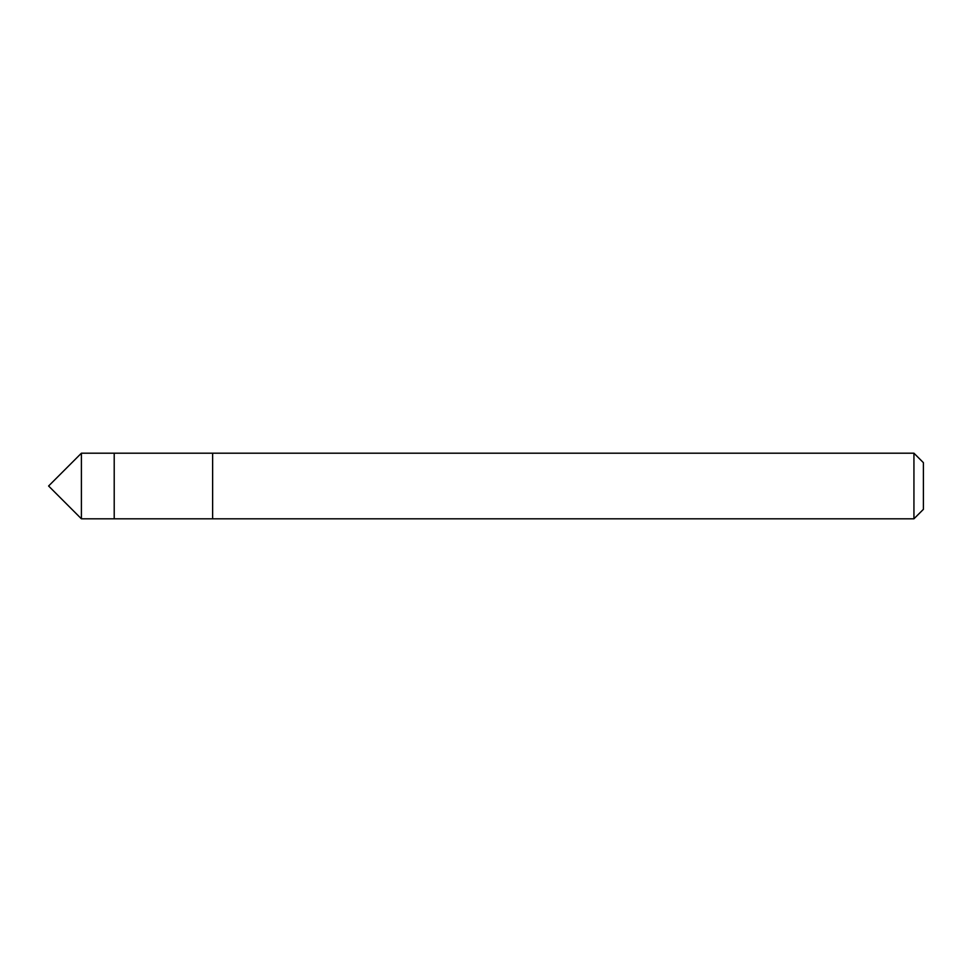 <?xml version="1.0" encoding="UTF-8"?>
<svg xmlns="http://www.w3.org/2000/svg" width="972" height="972" viewBox="0 0 972 972"><rect width="100%" height="100%" fill="white"/><g stroke="black" fill="none" stroke-linecap="round" stroke-linejoin="round"><path stroke-width="1.46" d="M114.21 453.924L114.21 453.195L81.405 453.195L81.405 518.805L114.21 518.805L114.21 453.195L212.625 453.195L212.625 518.805L114.21 518.805L114.21 453.924M212.625 453.195L212.625 518.805L913.935 518.805L913.935 453.195L212.625 453.195M913.935 453.195L923.4 462.66L923.4 509.34L913.935 518.805M114.21 518.805L81.405 518.805L48.6 486L81.405 518.805M48.6 486L81.405 453.195"/></g></svg>
